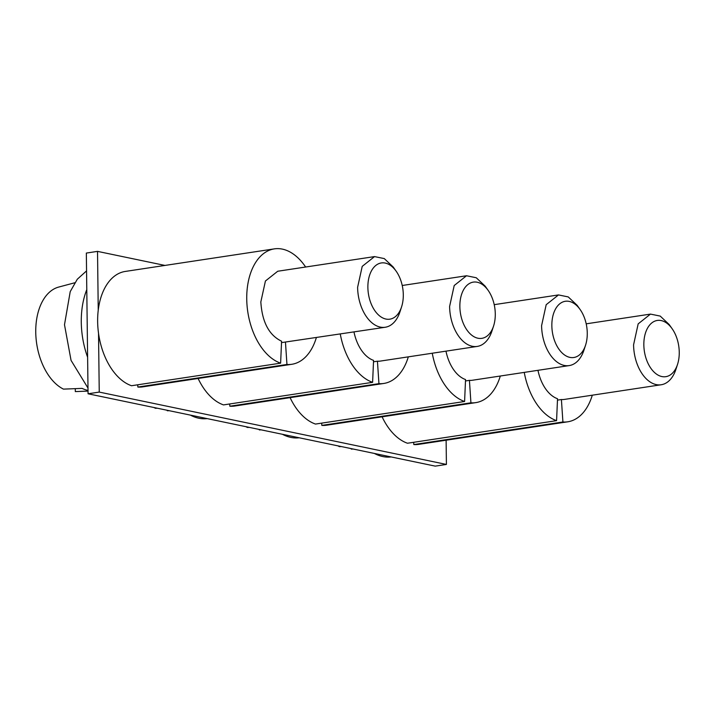 <?xml version="1.0" encoding="UTF-8"?>
<svg xmlns="http://www.w3.org/2000/svg" width="715" height="715" viewBox="0 0 715 715"><rect width="100%" height="100%" fill="white"/><g stroke="black" fill="none" stroke-linecap="round" stroke-linejoin="round"><path stroke-width="1.07" d="M75.29 388.656L75.325 391.597L88.025 391.096M74.78 282.774L58.675 287.072A53.008 32.416 81.4 0 0 35.75 332.153A53.008 32.416 81.4 0 0 63.456 389.121L82.118 388.388A55.091 33.685 81.4 0 0 88.017 390.435M115.231 399.444L98.411 395.94M87.99 388.066L71.062 360.405L64.493 324.726L70.222 291.622L77.309 279.216L86.56 270.887M446.115 440.217L446.41 464.437L435.229 466.126L88.061 393.786L87.614 357.25C83.575 346.006 81.465 334.316 81.269 322.188C81.17 310.078 83.003 299.219 86.783 289.602L86.345 253.065L97.526 251.376L164.968 265.435M87.614 357.25L86.783 289.602M374.365 453.444A66.701 40.791 81.4 0 0 391.185 456.948M446.41 464.437L99.242 392.088L88.061 393.786M99.242 392.088L98.527 333.279A58.362 35.696 -98.6 0 1 97.642 321.58A58.362 35.696 -98.6 0 1 98.241 310.185L97.526 251.376M282.38 434.273A66.701 40.791 81.4 0 0 299.201 437.786M190.396 415.111A66.701 40.791 81.4 0 0 207.216 418.615M524.247 372.399A58.362 35.696 81.4 0 0 556.574 420.661L407.479 443.237A58.362 35.696 -98.6 0 1 382.087 416.809M98.241 310.185A58.362 35.696 -98.6 0 1 125.25 271.441L274.346 248.874A58.362 35.696 81.4 0 0 246.738 299.004A58.362 35.696 81.4 0 0 280.62 363.157L281.576 341.216C269.055 335.21 262.137 322.116 260.832 301.945L265.426 281.004L277.733 271.244L374.526 256.596L384.277 258.589L393.179 266.981L396.173 271.208A28.43 17.383 -98.6 0 1 403.296 294.75A28.43 17.383 -98.6 0 1 401.571 306.887A28.43 17.383 -98.6 0 1 381.846 317.451A28.43 17.383 -98.6 0 1 367.876 287.367A28.43 17.383 -98.6 0 1 377.493 264.3A28.43 17.383 -98.6 0 1 396.173 271.208M291.818 364.284L142.723 386.86A58.362 35.696 -98.6 0 1 137.861 387.056L286.947 364.48A58.362 35.696 81.4 0 0 291.818 364.284A58.362 35.696 81.4 0 0 316.334 337.686M137.709 384.795L137.861 387.056M280.62 363.157L131.524 385.734A58.362 35.696 -98.6 0 1 98.527 333.279M567.782 421.796L418.686 444.364A58.362 35.696 -98.6 0 1 413.815 444.56L562.911 421.984A58.362 35.696 81.4 0 0 567.782 421.796A58.362 35.696 81.4 0 0 592.297 395.189M413.663 442.299L413.815 444.56M340.277 334.057A58.362 35.696 81.4 0 0 372.604 382.328L223.509 404.905A58.362 35.696 -98.6 0 1 198.109 378.476M383.803 383.455L234.717 406.031A58.362 35.696 -98.6 0 1 229.846 406.218L378.941 383.651A58.362 35.696 81.4 0 0 383.803 383.455A58.362 35.696 81.4 0 0 408.319 356.856M229.694 403.966L229.846 406.218M432.262 353.228A58.362 35.696 81.4 0 0 464.589 401.499L315.494 424.067A58.362 35.696 -98.6 0 1 290.093 397.647M475.797 402.625L326.701 425.202A58.362 35.696 -98.6 0 1 321.83 425.389L470.926 402.813A58.362 35.696 81.4 0 0 475.797 402.625A58.362 35.696 81.4 0 0 500.303 376.027M321.679 423.137L321.83 425.389M556.574 420.661L557.53 398.729A35.732 21.852 81.4 0 1 537.966 370.325M305.636 267.026A58.362 35.696 81.4 0 0 274.346 248.874M286.947 364.48L285.455 342.029L281.513 342.628M562.911 421.984L561.409 399.533L557.468 400.132M372.604 382.328L373.561 360.387A35.732 21.852 81.4 0 1 353.988 331.983M378.941 383.651L377.44 361.2L373.498 361.79M464.589 401.499L465.545 379.558A35.732 21.852 81.4 0 1 445.972 351.154M470.926 402.813L469.424 380.362L465.483 380.961M337.963 445.856A53.008 32.416 81.4 0 0 339.411 446.634L341.296 446.553M353.174 449.029L351.28 449.1L351.271 448.636M245.978 426.694A53.008 32.416 81.4 0 0 247.426 427.463L249.312 427.391M261.181 429.858L259.295 429.938L259.286 429.465M153.993 407.523A53.008 32.416 81.4 0 0 155.441 408.292L157.327 408.22M169.196 410.696L167.31 410.768L167.301 410.294M586.202 323.832L650.48 314.1L638.173 323.868L633.579 344.791A35.732 21.852 81.4 0 0 661.178 384.759A35.732 21.852 81.4 0 0 675.925 369.324L677.534 364.391A28.43 17.383 -98.6 0 1 657.8 374.955A28.43 17.383 -98.6 0 1 643.84 344.871A28.43 17.383 -98.6 0 1 653.447 321.804A28.43 17.383 -98.6 0 1 672.127 328.712A28.43 17.383 -98.6 0 1 679.25 352.254A28.43 17.383 -98.6 0 1 677.534 364.391M561.409 399.533A35.732 21.852 81.4 0 0 564.394 399.417L661.178 384.759M374.526 256.596L362.219 266.364L357.616 287.287A35.732 21.852 81.4 0 0 385.224 327.256L285.455 342.029M385.224 327.256A35.732 21.852 81.4 0 0 399.971 311.812L401.571 306.887M402.232 285.491L466.511 275.758L454.204 285.526L449.61 306.458A35.732 21.852 81.4 0 0 477.209 346.426A35.732 21.852 81.4 0 0 491.956 330.982L493.565 326.058A28.43 17.383 -98.6 0 1 473.83 336.622A28.43 17.383 -98.6 0 1 459.861 306.538A28.43 17.383 -98.6 0 1 469.478 283.471A28.43 17.383 -98.6 0 1 488.157 290.379A28.43 17.383 -98.6 0 1 495.281 313.921A28.43 17.383 -98.6 0 1 493.565 326.058M377.44 361.2A35.732 21.852 81.4 0 0 380.416 361.075L477.209 346.426M494.217 304.661L558.495 294.929L546.188 304.697L541.595 325.62A35.732 21.852 81.4 0 0 569.194 365.588A35.732 21.852 81.4 0 0 583.941 350.153L585.549 345.22A28.43 17.383 -98.6 0 1 565.815 355.784A28.43 17.383 -98.6 0 1 551.846 325.709A28.43 17.383 -98.6 0 1 561.463 302.633A28.43 17.383 -98.6 0 1 580.142 309.55A28.43 17.383 -98.6 0 1 587.265 333.083A28.43 17.383 -98.6 0 1 585.549 345.22M469.424 380.362A35.732 21.852 81.4 0 0 472.4 380.246L569.194 365.588M650.48 314.1L660.231 316.093L669.133 324.485L672.127 328.712M466.511 275.758L476.262 277.751L485.163 286.152L488.157 290.379M558.495 294.929L568.246 296.922L577.148 305.323L580.142 309.55"/></g></svg>
